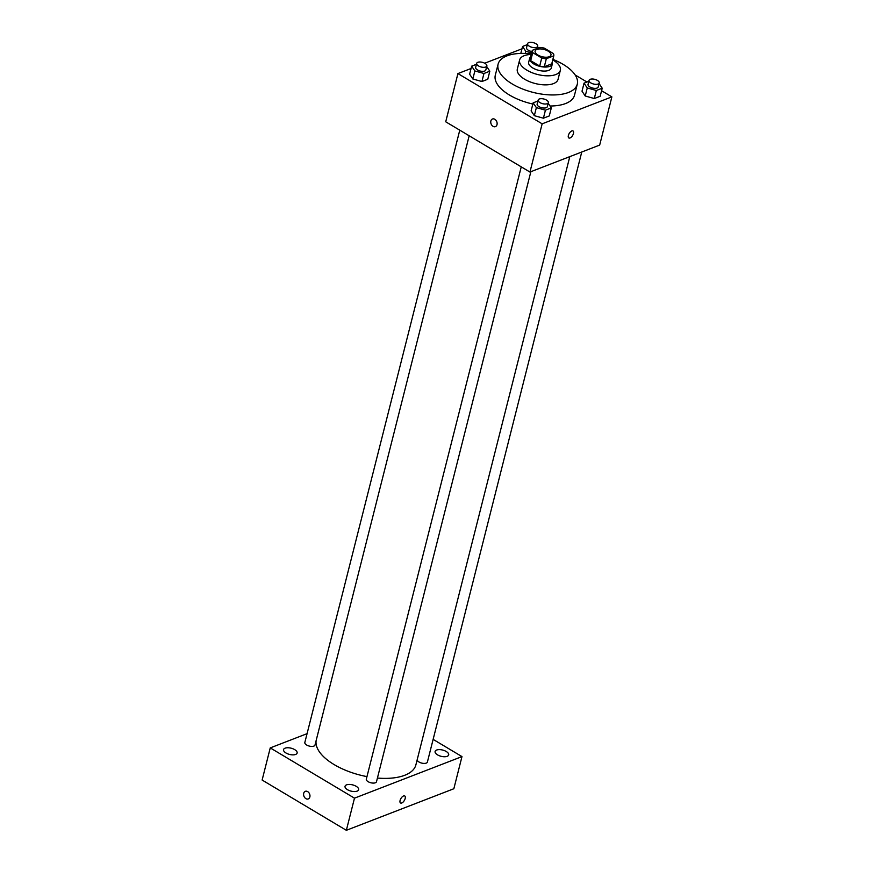<?xml version="1.0" encoding="UTF-8"?>
<svg xmlns="http://www.w3.org/2000/svg" width="874" height="874" viewBox="0 0 874 874"><rect width="100%" height="100%" fill="white"/><g stroke="black" fill="none" stroke-linecap="round" stroke-linejoin="round"><path stroke-width="1.31" d="M548.118 51.107A8.172 3.758 -165.8 0 1 550.959 55.084A8.172 3.758 -165.8 0 1 542.109 56.723A8.172 3.758 -165.8 0 1 535.117 51.074A8.172 3.758 -165.8 0 1 540.066 48.922A8.172 3.758 -165.8 0 1 548.118 51.107M539.739 47.447L532.288 50.331A11.089 5.102 -165.8 0 0 532.277 50.353A11.089 5.102 -165.8 0 0 532.725 52.637L541.727 58.012A11.089 5.102 -165.8 0 0 546.326 58.7L553.777 55.827A11.089 5.102 -165.8 0 0 553.788 55.794A11.089 5.102 -165.8 0 0 553.351 53.522L544.338 48.146A11.089 5.102 -165.8 0 0 539.739 47.447M546.326 58.7L544.294 66.741L551.745 63.857L553.777 55.827M551.756 63.813A11.089 5.102 -165.8 0 1 551.756 63.835A11.089 5.102 -165.8 0 1 551.745 63.857L553.788 55.794M544.294 66.741A11.089 5.102 -165.8 0 1 539.695 66.042L541.727 58.012M530.245 58.394L532.277 50.353L530.256 58.361A11.089 5.102 -165.8 0 0 530.245 58.394A11.089 5.102 -165.8 0 0 530.693 60.677L539.695 66.042M530.66 56.777A11.668 5.364 14.2 0 0 529.688 58.252A11.668 5.364 14.2 0 0 536.527 65.288A11.668 5.364 14.2 0 0 549.779 66.348A11.668 5.364 14.2 0 0 552.313 63.977A11.668 5.364 14.2 0 0 552.16 62.218M552.313 63.977L551.297 67.997A11.668 5.364 -165.8 0 1 548.763 70.368A11.668 5.364 -165.8 0 1 535.511 69.308A11.668 5.364 -165.8 0 1 528.672 62.273L529.688 58.252M530.693 60.677L532.725 52.637M531.25 54.45A21.009 9.669 14.2 0 0 519.615 59.978A21.009 9.669 14.2 0 0 531.927 72.651A21.009 9.669 14.2 0 0 555.777 74.552A21.009 9.669 14.2 0 0 560.354 70.281A21.009 9.669 14.2 0 0 552.75 59.891M519.615 59.978L517.332 69.024A21.009 9.669 14.2 0 0 529.644 81.697A21.009 9.669 14.2 0 0 553.493 83.598A21.009 9.669 14.2 0 0 558.06 79.326L560.354 70.281M531.381 53.926A40.838 18.791 14.2 0 0 498.104 64.152A40.838 18.791 14.2 0 0 522.04 88.787A40.838 18.791 14.2 0 0 568.395 92.491A40.838 18.791 14.2 0 0 577.288 84.188A40.838 18.791 14.2 0 0 552.881 59.366M577.288 84.188L574.491 95.244A40.838 18.791 -165.8 0 1 565.598 103.536A40.838 18.791 -165.8 0 1 550.041 106.005M532.845 104.039A40.838 18.791 -165.8 0 1 495.307 75.208L498.104 64.152M537.925 100.991L533.151 102.837L531.119 110.878L534.331 115.674L543.399 118.198L549.276 115.936L551.308 107.895L548.184 103.219M476.439 64.305L471.665 66.151L469.633 74.192L472.834 78.988L481.913 81.522L487.779 79.25L489.822 71.209L486.698 66.544M471.075 68.489L457.921 73.58L542.153 123.824L611.876 96.872L601.574 90.721M586.989 82.025L575.147 74.956M521.975 48.813L484.699 63.223M588.825 81.315L584.051 83.161L582.018 91.191L585.219 95.998L594.298 98.522L600.176 96.26L602.208 88.219L599.083 83.543M457.921 73.58L445.718 121.792L529.95 172.047L599.673 145.084L611.876 96.872M529.95 172.047L542.153 123.824M573.005 130.947A4.086 1.977 -59.2 0 1 573.453 133.471A4.086 1.977 -59.2 0 1 571.378 137.054A4.086 1.977 -59.2 0 1 568.821 137.961A4.086 1.977 -59.2 0 1 569.225 133.449A4.086 1.977 -59.2 0 1 573.005 130.947A4.086 1.977 -59.2 0 1 573.453 133.471A4.086 1.977 -59.2 0 1 571.378 137.043A4.086 1.977 -59.2 0 1 568.821 137.961M494.826 119.29A4.086 3.037 68.9 0 1 497.12 123.201A4.086 3.037 68.9 0 1 495.416 126.621A4.086 3.037 68.9 0 1 491.101 123.911A4.086 3.037 68.9 0 1 492.466 119.006A4.086 3.037 68.9 0 1 494.826 119.29M495.416 126.621A4.086 3.037 68.9 0 1 491.101 123.911A4.086 3.037 68.9 0 1 492.466 118.995M569.793 156.643L415.893 764.848A51.348 23.62 -165.8 0 1 377.426 778.057M366.971 776.615A51.348 23.62 -165.8 0 1 316.159 740.496M530.857 171.697L376.497 781.717A5.244 2.414 -165.8 0 1 370.816 782.765A5.244 2.414 -165.8 0 1 366.326 779.138L521.254 166.858M581.756 152.021L427.397 762.041A5.244 2.414 -165.8 0 1 422.011 763.166A5.244 2.414 -165.8 0 1 417.193 759.735M469.174 135.787L315.011 745.03A5.244 2.414 -165.8 0 1 309.33 746.09A5.244 2.414 -165.8 0 1 304.84 742.463L459.768 130.171M307.058 733.668L270.252 747.904L354.483 798.159L461.975 756.6L433.133 739.382M356.188 786.316A7.003 3.223 14.2 0 0 349.283 784.437A7.003 3.223 14.2 0 0 345.044 786.283A7.003 3.223 14.2 0 0 351.042 791.123A7.003 3.223 14.2 0 0 358.624 789.714A7.003 3.223 14.2 0 0 356.188 786.316M446.253 751.498A7.003 3.223 14.2 0 0 439.349 749.619A7.003 3.223 14.2 0 0 435.099 751.465A7.003 3.223 14.2 0 0 441.097 756.305A7.003 3.223 14.2 0 0 448.679 754.896A7.003 3.223 14.2 0 0 446.253 751.498M294.702 749.63A7.003 3.223 14.2 0 0 287.797 747.751A7.003 3.223 14.2 0 0 283.558 749.597A7.003 3.223 14.2 0 0 289.556 754.437A7.003 3.223 14.2 0 0 297.127 753.038A7.003 3.223 14.2 0 0 294.702 749.63M270.252 747.904L262.124 780.045L346.355 830.3L354.483 798.159M307.67 791.615A4.086 3.037 68.9 0 1 309.964 795.526A4.086 3.037 68.9 0 1 308.249 798.934A4.086 3.037 68.9 0 1 303.944 796.225A4.086 3.037 68.9 0 1 305.31 791.32A4.086 3.037 68.9 0 1 307.67 791.615M346.355 830.3L453.846 788.741L461.975 756.6M404.728 795.963A4.086 1.977 -59.2 0 1 404.837 799.491A4.086 1.977 -59.2 0 1 401.745 802.988A4.086 1.977 -59.2 0 1 400.543 802.988A4.086 1.977 -59.2 0 1 400.947 798.465A4.086 1.977 -59.2 0 1 404.738 795.963A4.086 1.977 -59.2 0 1 404.848 799.491A4.086 1.977 -59.2 0 1 401.756 802.988A4.086 1.977 -59.2 0 1 400.543 802.977M308.26 798.934A4.086 3.037 68.9 0 1 303.944 796.225A4.086 3.037 68.9 0 1 305.31 791.32M527.328 44.629L522.565 46.475L525.766 51.271L531.632 52.91M538.351 47.994L537.597 46.857M531.982 51.544A5.244 2.414 -165.8 0 1 526.552 47.72L527.568 43.7A5.244 2.414 -165.8 0 1 530.747 42.313A5.244 2.414 -165.8 0 1 535.926 43.722A5.244 2.414 -165.8 0 1 537.739 46.278A5.244 2.414 -165.8 0 1 532.058 47.327A5.244 2.414 -165.8 0 1 527.568 43.7M525.219 53.434L525.766 51.271M520.806 53.412L522.565 46.475M471.665 66.151L474.866 70.958L483.945 73.482L489.822 71.209M486.84 65.954L485.824 69.975A5.244 2.414 -165.8 0 1 480.143 71.023A5.244 2.414 -165.8 0 1 475.653 67.396L476.669 63.376A5.244 2.414 -165.8 0 1 479.848 61.999A5.244 2.414 -165.8 0 1 485.026 63.398A5.244 2.414 -165.8 0 1 486.84 65.954A5.244 2.414 -165.8 0 1 481.17 67.003A5.244 2.414 -165.8 0 1 476.669 63.376M469.633 74.192L472.834 78.988L474.866 70.958M472.834 78.988L481.913 81.522L483.945 73.482M481.913 81.522L487.779 79.25M584.051 83.161L587.262 87.957L596.33 90.492L602.208 88.219M599.236 82.954L598.22 86.974A5.244 2.414 -165.8 0 1 592.539 88.034A5.244 2.414 -165.8 0 1 588.038 84.407L589.054 80.386A5.244 2.414 -165.8 0 1 592.233 78.999A5.244 2.414 -165.8 0 1 597.412 80.408A5.244 2.414 -165.8 0 1 599.236 82.954A5.244 2.414 -165.8 0 1 593.555 84.013A5.244 2.414 -165.8 0 1 589.054 80.386M582.018 91.191L585.219 95.998L587.262 87.957M585.219 95.998L594.298 98.522L596.33 90.492M594.298 98.522L600.176 96.26M533.151 102.837L536.363 107.633L545.442 110.168L551.308 107.895M548.337 102.64L547.321 106.65A5.244 2.414 -165.8 0 1 541.64 107.71A5.244 2.414 -165.8 0 1 537.139 104.082L538.166 100.062A5.244 2.414 -165.8 0 1 541.334 98.675A5.244 2.414 -165.8 0 1 546.512 100.084A5.244 2.414 -165.8 0 1 548.337 102.64A5.244 2.414 -165.8 0 1 542.656 103.689A5.244 2.414 -165.8 0 1 538.166 100.062M531.119 110.878L534.331 115.674L536.363 107.633M534.331 115.674L543.399 118.198L545.442 110.168M543.399 118.198L549.276 115.936M537.193 48.431L537.739 46.278"/></g></svg>
